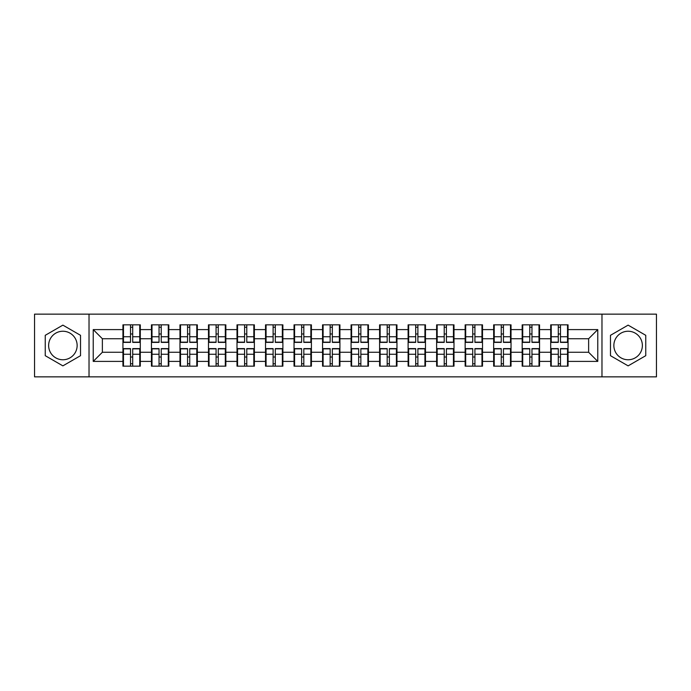 <?xml version="1.0" encoding="UTF-8"?>
<svg xmlns="http://www.w3.org/2000/svg" width="691" height="691" viewBox="0 0 691 691"><rect width="100%" height="100%" fill="white"/><g stroke="black" fill="none" stroke-linecap="round" stroke-linejoin="round"><path stroke-width="1.04" d="M628.119 331.239A14.261 14.261 0 0 0 613.858 345.5A14.261 14.261 0 0 0 628.119 359.761A14.261 14.261 0 0 0 642.371 345.5A14.261 14.261 0 0 0 628.119 331.239M62.881 359.761A14.261 14.261 0 0 1 48.629 345.5A14.261 14.261 0 0 1 62.881 331.239A14.261 14.261 0 0 1 77.142 345.5A14.261 14.261 0 0 1 62.881 359.761M601.973 376.854L656.45 376.854L656.45 314.146L601.973 314.146L601.973 376.854L89.027 376.854L89.027 314.146L34.55 314.146L34.55 376.854L89.027 376.854M568.062 357.109L567.518 357.109M551.245 357.109L550.701 357.109M550.701 333.891L551.245 333.891M567.518 333.891L568.062 333.891M568.062 331.516L567.518 331.516M551.245 331.516L550.701 331.516M550.701 359.484L551.245 359.484M567.518 359.484L568.062 359.484M539.55 357.109L538.997 357.109M522.733 357.109L522.18 357.109M522.18 333.891L522.733 333.891M538.997 333.891L539.55 333.891M539.55 331.516L538.997 331.516M522.733 331.516L522.18 331.516M522.18 359.484L522.733 359.484M538.997 359.484L539.55 359.484M511.029 357.109L510.485 357.109M494.212 357.109L493.659 357.109M493.659 333.891L494.212 333.891M510.485 333.891L511.029 333.891M511.029 331.516L510.485 331.516M494.212 331.516L493.659 331.516M493.659 359.484L494.212 359.484M510.485 359.484L511.029 359.484M482.508 357.109L481.964 357.109M465.691 357.109L465.147 357.109M465.147 333.891L465.691 333.891M481.964 333.891L482.508 333.891M482.508 331.516L481.964 331.516M465.691 331.516L465.147 331.516M465.147 359.484L465.691 359.484M481.964 359.484L482.508 359.484M453.996 357.109L453.443 357.109M437.178 357.109L436.626 357.109M436.626 333.891L437.178 333.891M453.443 333.891L453.996 333.891M453.996 331.516L453.443 331.516M437.178 331.516L436.626 331.516M436.626 359.484L437.178 359.484M453.443 359.484L453.996 359.484M425.475 357.109L424.93 357.109M408.657 357.109L408.113 357.109M408.113 333.891L408.657 333.891M424.93 333.891L425.475 333.891M425.475 331.516L424.93 331.516M408.657 331.516L408.113 331.516M408.113 359.484L408.657 359.484M424.93 359.484L425.475 359.484M396.962 357.109L396.409 357.109M380.145 357.109L379.592 357.109M379.592 333.891L380.145 333.891M396.409 333.891L396.962 333.891M396.962 331.516L396.409 331.516M380.145 331.516L379.592 331.516M379.592 359.484L380.145 359.484M396.409 359.484L396.962 359.484M368.441 357.109L367.897 357.109M351.624 357.109L351.08 357.109M351.08 333.891L351.624 333.891M367.897 333.891L368.441 333.891M368.441 331.516L367.897 331.516M351.624 331.516L351.08 331.516M351.08 359.484L351.624 359.484M367.897 359.484L368.441 359.484M339.92 357.109L339.376 357.109M323.103 357.109L322.559 357.109M322.559 333.891L323.103 333.891M339.376 333.891L339.92 333.891M339.92 331.516L339.376 331.516M323.103 331.516L322.559 331.516M322.559 359.484L323.103 359.484M339.376 359.484L339.92 359.484M311.408 357.109L310.855 357.109M294.591 357.109L294.038 357.109M294.038 333.891L294.591 333.891M310.855 333.891L311.408 333.891M311.408 331.516L310.855 331.516M294.591 331.516L294.038 331.516M294.038 359.484L294.591 359.484M310.855 359.484L311.408 359.484M282.887 357.109L282.343 357.109M266.07 357.109L265.525 357.109M265.525 333.891L266.07 333.891M282.343 333.891L282.887 333.891M282.887 331.516L282.343 331.516M266.07 331.516L265.525 331.516M265.525 359.484L266.07 359.484M282.343 359.484L282.887 359.484M254.374 357.109L253.822 357.109M237.557 357.109L237.004 357.109M237.004 333.891L237.557 333.891M253.822 333.891L254.374 333.891M254.374 331.516L253.822 331.516M237.557 331.516L237.004 331.516M237.004 359.484L237.557 359.484M253.822 359.484L254.374 359.484M225.853 357.109L225.309 357.109M209.036 357.109L208.492 357.109M208.492 333.891L209.036 333.891M225.309 333.891L225.853 333.891M225.853 331.516L225.309 331.516M209.036 331.516L208.492 331.516M208.492 359.484L209.036 359.484M225.309 359.484L225.853 359.484M197.341 357.109L196.788 357.109M180.515 357.109L179.971 357.109M179.971 333.891L180.515 333.891M196.788 333.891L197.341 333.891M197.341 331.516L196.788 331.516M180.515 331.516L179.971 331.516M179.971 359.484L180.515 359.484M196.788 359.484L197.341 359.484M168.82 357.109L168.267 357.109M152.003 357.109L151.45 357.109M151.45 333.891L152.003 333.891M168.267 333.891L168.82 333.891M168.82 331.516L168.267 331.516M152.003 331.516L151.45 331.516M151.45 359.484L152.003 359.484M168.267 359.484L168.82 359.484M601.973 314.146L89.027 314.146M588.628 352.263L588.628 338.737L568.062 338.737L568.062 352.263L588.628 352.263L597.767 361.402L597.767 329.598L568.062 329.598L568.062 324.839L550.701 324.839L550.701 338.737L539.55 338.737L539.55 352.263L550.701 352.263L550.701 338.737M597.767 361.402L568.062 361.402L568.062 366.161L550.701 366.161L550.701 361.402L539.55 361.402L539.55 366.161L522.18 366.161L522.18 361.402L511.029 361.402L511.029 366.161L493.659 366.161L493.659 361.402L482.508 361.402L482.508 366.161L465.147 366.161L465.147 361.402L453.996 361.402L453.996 366.161L436.626 366.161L436.626 361.402L425.475 361.402L425.475 366.161L408.113 366.161L408.113 361.402L396.962 361.402L396.962 366.161L379.592 366.161L379.592 361.402L368.441 361.402L368.441 366.161L351.08 366.161L351.08 361.402L339.92 361.402L339.92 366.161L322.559 366.161L322.559 361.402L311.408 361.402L311.408 366.161L294.038 366.161L294.038 361.402L282.887 361.402L282.887 366.161L265.525 366.161L265.525 361.402L254.374 361.402L254.374 366.161L237.004 366.161L237.004 361.402L225.853 361.402L225.853 366.161L208.492 366.161L208.492 361.402L197.341 361.402L197.341 366.161L179.971 366.161L179.971 361.402L168.82 361.402L168.82 366.161L151.45 366.161L151.45 361.402L140.299 361.402L140.299 366.161L122.938 366.161L122.938 361.402L93.233 361.402L93.233 329.598L122.938 329.598L122.938 338.737L102.372 338.737L102.372 352.263L122.938 352.263L122.938 338.737M550.701 329.598L539.55 329.598L539.55 324.839L522.18 324.839L522.18 329.598L511.029 329.598L511.029 324.839L493.659 324.839L493.659 329.598L482.508 329.598L482.508 324.839L465.147 324.839L465.147 329.598L453.996 329.598L453.996 324.839L436.626 324.839L436.626 329.598L425.475 329.598L425.475 324.839L408.113 324.839L408.113 329.598L396.962 329.598L396.962 324.839L379.592 324.839L379.592 329.598L368.441 329.598L368.441 324.839L351.08 324.839L351.08 329.598L339.92 329.598L339.92 324.839L322.559 324.839L322.559 329.598L311.408 329.598L311.408 324.839L294.038 324.839L294.038 329.598L282.887 329.598L282.887 324.839L265.525 324.839L265.525 329.598L254.374 329.598L254.374 324.839L237.004 324.839L237.004 329.598L225.853 329.598L225.853 324.839L208.492 324.839L208.492 329.598L197.341 329.598L197.341 324.839L179.971 324.839L179.971 329.598L168.82 329.598L168.82 324.839L151.45 324.839L151.45 329.598L140.299 329.598L140.299 324.839L122.938 324.839L122.938 329.598M550.701 352.263L550.701 361.402M539.55 352.263L539.55 361.402M539.55 329.598L539.55 338.737M511.029 352.263L522.18 352.263L522.18 338.737L511.029 338.737L511.029 361.402M522.18 352.263L522.18 361.402M522.18 329.598L522.18 338.737M511.029 329.598L511.029 338.737M482.508 352.263L493.659 352.263L493.659 338.737L482.508 338.737L482.508 361.402M493.659 352.263L493.659 361.402M493.659 329.598L493.659 338.737M482.508 329.598L482.508 338.737M453.996 352.263L465.147 352.263L465.147 338.737L453.996 338.737L453.996 361.402M465.147 352.263L465.147 361.402M465.147 329.598L465.147 338.737M453.996 329.598L453.996 338.737M425.475 352.263L436.626 352.263L436.626 338.737L425.475 338.737L425.475 361.402M436.626 352.263L436.626 361.402M436.626 329.598L436.626 338.737M425.475 329.598L425.475 338.737M396.962 352.263L408.113 352.263L408.113 338.737L396.962 338.737L396.962 361.402M408.113 352.263L408.113 361.402M408.113 329.598L408.113 338.737M396.962 329.598L396.962 338.737M368.441 352.263L379.592 352.263L379.592 338.737L368.441 338.737L368.441 361.402M379.592 352.263L379.592 361.402M379.592 329.598L379.592 338.737M368.441 329.598L368.441 338.737M339.92 352.263L351.08 352.263L351.08 338.737L339.92 338.737L339.92 361.402M351.08 352.263L351.08 361.402M351.08 329.598L351.08 338.737M339.92 329.598L339.92 338.737M311.408 352.263L322.559 352.263L322.559 338.737L311.408 338.737L311.408 361.402M322.559 352.263L322.559 361.402M322.559 329.598L322.559 338.737M311.408 329.598L311.408 338.737M282.887 352.263L294.038 352.263L294.038 338.737L282.887 338.737L282.887 361.402M294.038 352.263L294.038 361.402M294.038 329.598L294.038 338.737M282.887 329.598L282.887 338.737M254.374 352.263L265.525 352.263L265.525 338.737L254.374 338.737L254.374 361.402M265.525 352.263L265.525 361.402M265.525 329.598L265.525 338.737M254.374 329.598L254.374 338.737M225.853 352.263L237.004 352.263L237.004 338.737L225.853 338.737L225.853 361.402M237.004 352.263L237.004 361.402M237.004 329.598L237.004 338.737M225.853 329.598L225.853 338.737M197.341 352.263L208.492 352.263L208.492 338.737L197.341 338.737L197.341 361.402M208.492 352.263L208.492 361.402M208.492 329.598L208.492 338.737M197.341 329.598L197.341 338.737M168.82 352.263L179.971 352.263L179.971 338.737L168.82 338.737L168.82 361.402M179.971 352.263L179.971 361.402M179.971 329.598L179.971 338.737M168.82 329.598L168.82 338.737M140.299 352.263L151.45 352.263L151.45 338.737L140.299 338.737L140.299 361.402M151.45 352.263L151.45 361.402M151.45 329.598L151.45 338.737M140.299 329.598L140.299 338.737M140.299 357.109L139.755 357.109M123.482 357.109L122.938 357.109M122.938 333.891L123.482 333.891M139.755 333.891L140.299 333.891M140.299 331.516L139.755 331.516M123.482 331.516L122.938 331.516M122.938 359.484L123.482 359.484M139.755 359.484L140.299 359.484M122.938 352.263L122.938 361.402M102.372 352.263L93.233 361.402M93.233 329.598L102.372 338.737M568.062 352.263L568.062 361.402M568.062 329.598L568.062 338.737M597.767 329.598L588.628 338.737M62.881 325.133L45.243 335.316L45.243 355.684L62.881 365.867L80.527 355.684L80.527 335.316L62.881 325.133M610.473 355.684L628.119 365.867L645.757 355.684L645.757 335.316L628.119 325.133L610.473 335.316L610.473 355.684M139.755 324.839L139.755 342.39L132.715 342.39L132.715 324.839M130.521 324.839L130.521 342.39L123.482 342.39L123.482 324.839M130.521 327.223L132.715 327.223M132.715 333.986L130.521 333.986M123.482 366.161L123.482 348.61L130.521 348.61L130.521 366.161M132.715 366.161L132.715 348.61L139.755 348.61L139.755 366.161M132.715 363.777L130.521 363.777M130.521 357.014L132.715 357.014M168.267 324.839L168.267 342.39L161.236 342.39L161.236 324.839M159.042 324.839L159.042 342.39L152.003 342.39L152.003 324.839M159.042 327.223L161.236 327.223M161.236 333.986L159.042 333.986M196.788 324.839L196.788 342.39L189.749 342.39L189.749 324.839M187.555 324.839L187.555 342.39L180.515 342.39L180.515 324.839M187.555 327.223L189.749 327.223M189.749 333.986L187.555 333.986M225.309 324.839L225.309 342.39L218.27 342.39L218.27 324.839M216.076 324.839L216.076 342.39L209.036 342.39L209.036 324.839M216.076 327.223L218.27 327.223M218.27 333.986L216.076 333.986M253.822 324.839L253.822 342.39L246.782 342.39L246.782 324.839M244.588 324.839L244.588 342.39L237.557 342.39L237.557 324.839M244.588 327.223L246.782 327.223M246.782 333.986L244.588 333.986M282.343 324.839L282.343 342.39L275.303 342.39L275.303 324.839M273.109 324.839L273.109 342.39L266.07 342.39L266.07 324.839M273.109 327.223L275.303 327.223M275.303 333.986L273.109 333.986M152.003 366.161L152.003 348.61L159.042 348.61L159.042 366.161M161.236 366.161L161.236 348.61L168.267 348.61L168.267 366.161M161.236 363.777L159.042 363.777M159.042 357.014L161.236 357.014M180.515 366.161L180.515 348.61L187.555 348.61L187.555 366.161M189.749 366.161L189.749 348.61L196.788 348.61L196.788 366.161M189.749 363.777L187.555 363.777M187.555 357.014L189.749 357.014M209.036 366.161L209.036 348.61L216.076 348.61L216.076 366.161M218.27 366.161L218.27 348.61L225.309 348.61L225.309 366.161M218.27 363.777L216.076 363.777M216.076 357.014L218.27 357.014M237.557 366.161L237.557 348.61L244.588 348.61L244.588 366.161M246.782 366.161L246.782 348.61L253.822 348.61L253.822 366.161M246.782 363.777L244.588 363.777M244.588 357.014L246.782 357.014M266.07 366.161L266.07 348.61L273.109 348.61L273.109 366.161M275.303 366.161L275.303 348.61L282.343 348.61L282.343 366.161M275.303 363.777L273.109 363.777M273.109 357.014L275.303 357.014M310.855 324.839L310.855 342.39L303.824 342.39L303.824 324.839M301.63 324.839L301.63 342.39L294.591 342.39L294.591 324.839M301.63 327.223L303.824 327.223M303.824 333.986L301.63 333.986M294.591 366.161L294.591 348.61L301.63 348.61L301.63 366.161M303.824 366.161L303.824 348.61L310.855 348.61L310.855 366.161M303.824 363.777L301.63 363.777M301.63 357.014L303.824 357.014M339.376 324.839L339.376 342.39L332.336 342.39L332.336 324.839M330.143 324.839L330.143 342.39L323.103 342.39L323.103 324.839M330.143 327.223L332.336 327.223M332.336 333.986L330.143 333.986M323.103 366.161L323.103 348.61L330.143 348.61L330.143 366.161M332.336 366.161L332.336 348.61L339.376 348.61L339.376 366.161M332.336 363.777L330.143 363.777M330.143 357.014L332.336 357.014M367.897 324.839L367.897 342.39L360.857 342.39L360.857 324.839M358.664 324.839L358.664 342.39L351.624 342.39L351.624 324.839M358.664 327.223L360.857 327.223M360.857 333.986L358.664 333.986M351.624 366.161L351.624 348.61L358.664 348.61L358.664 366.161M360.857 366.161L360.857 348.61L367.897 348.61L367.897 366.161M360.857 363.777L358.664 363.777M358.664 357.014L360.857 357.014M396.409 324.839L396.409 342.39L389.37 342.39L389.37 324.839M387.176 324.839L387.176 342.39L380.145 342.39L380.145 324.839M387.176 327.223L389.37 327.223M389.37 333.986L387.176 333.986M380.145 366.161L380.145 348.61L387.176 348.61L387.176 366.161M389.37 366.161L389.37 348.61L396.409 348.61L396.409 366.161M389.37 363.777L387.176 363.777M387.176 357.014L389.37 357.014M424.93 324.839L424.93 342.39L417.891 342.39L417.891 324.839M415.697 324.839L415.697 342.39L408.657 342.39L408.657 324.839M415.697 327.223L417.891 327.223M417.891 333.986L415.697 333.986M408.657 366.161L408.657 348.61L415.697 348.61L415.697 366.161M417.891 366.161L417.891 348.61L424.93 348.61L424.93 366.161M417.891 363.777L415.697 363.777M415.697 357.014L417.891 357.014M453.443 324.839L453.443 342.39L446.412 342.39L446.412 324.839M444.218 324.839L444.218 342.39L437.178 342.39L437.178 324.839M444.218 327.223L446.412 327.223M446.412 333.986L444.218 333.986M437.178 366.161L437.178 348.61L444.218 348.61L444.218 366.161M446.412 366.161L446.412 348.61L453.443 348.61L453.443 366.161M446.412 363.777L444.218 363.777M444.218 357.014L446.412 357.014M481.964 324.839L481.964 342.39L474.924 342.39L474.924 324.839M472.73 324.839L472.73 342.39L465.691 342.39L465.691 324.839M472.73 327.223L474.924 327.223M474.924 333.986L472.73 333.986M465.691 366.161L465.691 348.61L472.73 348.61L472.73 366.161M474.924 366.161L474.924 348.61L481.964 348.61L481.964 366.161M474.924 363.777L472.73 363.777M472.73 357.014L474.924 357.014M510.485 324.839L510.485 342.39L503.445 342.39L503.445 324.839M501.251 324.839L501.251 342.39L494.212 342.39L494.212 324.839M501.251 327.223L503.445 327.223M503.445 333.986L501.251 333.986M494.212 366.161L494.212 348.61L501.251 348.61L501.251 366.161M503.445 366.161L503.445 348.61L510.485 348.61L510.485 366.161M503.445 363.777L501.251 363.777M501.251 357.014L503.445 357.014M538.997 324.839L538.997 342.39L531.958 342.39L531.958 324.839M529.764 324.839L529.764 342.39L522.733 342.39L522.733 324.839M529.764 327.223L531.958 327.223M531.958 333.986L529.764 333.986M522.733 366.161L522.733 348.61L529.764 348.61L529.764 366.161M531.958 366.161L531.958 348.61L538.997 348.61L538.997 366.161M531.958 363.777L529.764 363.777M529.764 357.014L531.958 357.014M567.518 324.839L567.518 342.39L560.479 342.39L560.479 324.839M558.285 324.839L558.285 342.39L551.245 342.39L551.245 324.839M558.285 327.223L560.479 327.223M560.479 333.986L558.285 333.986M551.245 366.161L551.245 348.61L558.285 348.61L558.285 366.161M560.479 366.161L560.479 348.61L567.518 348.61L567.518 366.161M560.479 363.777L558.285 363.777M558.285 357.014L560.479 357.014M130.521 336.75L123.482 336.75M130.521 342.157L123.482 342.157M139.755 336.75L132.715 336.75M139.755 342.157L132.715 342.157M132.715 354.25L139.755 354.25M132.715 348.843L139.755 348.843M123.482 354.25L130.521 354.25M123.482 348.843L130.521 348.843M159.042 336.75L152.003 336.75M159.042 342.157L152.003 342.157M168.267 336.75L161.236 336.75M168.267 342.157L161.236 342.157M187.555 336.75L180.515 336.75M187.555 342.157L180.515 342.157M196.788 336.75L189.749 336.75M196.788 342.157L189.749 342.157M216.076 336.75L209.036 336.75M216.076 342.157L209.036 342.157M225.309 336.75L218.27 336.75M225.309 342.157L218.27 342.157M244.588 336.75L237.557 336.75M244.588 342.157L237.557 342.157M253.822 336.75L246.782 336.75M253.822 342.157L246.782 342.157M273.109 336.75L266.07 336.75M273.109 342.157L266.07 342.157M282.343 336.75L275.303 336.75M282.343 342.157L275.303 342.157M161.236 354.25L168.267 354.25M161.236 348.843L168.267 348.843M152.003 354.25L159.042 354.25M152.003 348.843L159.042 348.843M189.749 354.25L196.788 354.25M189.749 348.843L196.788 348.843M180.515 354.25L187.555 354.25M180.515 348.843L187.555 348.843M218.27 354.25L225.309 354.25M218.27 348.843L225.309 348.843M209.036 354.25L216.076 354.25M209.036 348.843L216.076 348.843M246.782 354.25L253.822 354.25M246.782 348.843L253.822 348.843M237.557 354.25L244.588 354.25M237.557 348.843L244.588 348.843M275.303 354.25L282.343 354.25M275.303 348.843L282.343 348.843M266.07 354.25L273.109 354.25M266.07 348.843L273.109 348.843M301.63 336.75L294.591 336.75M301.63 342.157L294.591 342.157M310.855 336.75L303.824 336.75M310.855 342.157L303.824 342.157M303.824 354.25L310.855 354.25M303.824 348.843L310.855 348.843M294.591 354.25L301.63 354.25M294.591 348.843L301.63 348.843M330.143 336.75L323.103 336.75M330.143 342.157L323.103 342.157M339.376 336.75L332.336 336.75M339.376 342.157L332.336 342.157M332.336 354.25L339.376 354.25M332.336 348.843L339.376 348.843M323.103 354.25L330.143 354.25M323.103 348.843L330.143 348.843M358.664 336.75L351.624 336.75M358.664 342.157L351.624 342.157M367.897 336.75L360.857 336.75M367.897 342.157L360.857 342.157M360.857 354.25L367.897 354.25M360.857 348.843L367.897 348.843M351.624 354.25L358.664 354.25M351.624 348.843L358.664 348.843M387.176 336.75L380.145 336.75M387.176 342.157L380.145 342.157M396.409 336.75L389.37 336.75M396.409 342.157L389.37 342.157M389.37 354.25L396.409 354.25M389.37 348.843L396.409 348.843M380.145 354.25L387.176 354.25M380.145 348.843L387.176 348.843M415.697 336.75L408.657 336.75M415.697 342.157L408.657 342.157M424.93 336.75L417.891 336.75M424.93 342.157L417.891 342.157M417.891 354.25L424.93 354.25M417.891 348.843L424.93 348.843M408.657 354.25L415.697 354.25M408.657 348.843L415.697 348.843M444.218 336.75L437.178 336.75M444.218 342.157L437.178 342.157M453.443 336.75L446.412 336.75M453.443 342.157L446.412 342.157M446.412 354.25L453.443 354.25M446.412 348.843L453.443 348.843M437.178 354.25L444.218 354.25M437.178 348.843L444.218 348.843M472.73 336.75L465.691 336.75M472.73 342.157L465.691 342.157M481.964 336.75L474.924 336.75M481.964 342.157L474.924 342.157M474.924 354.25L481.964 354.25M474.924 348.843L481.964 348.843M465.691 354.25L472.73 354.25M465.691 348.843L472.73 348.843M501.251 336.75L494.212 336.75M501.251 342.157L494.212 342.157M510.485 336.75L503.445 336.75M510.485 342.157L503.445 342.157M503.445 354.25L510.485 354.25M503.445 348.843L510.485 348.843M494.212 354.25L501.251 354.25M494.212 348.843L501.251 348.843M529.764 336.75L522.733 336.75M529.764 342.157L522.733 342.157M538.997 336.75L531.958 336.75M538.997 342.157L531.958 342.157M531.958 354.25L538.997 354.25M531.958 348.843L538.997 348.843M522.733 354.25L529.764 354.25M522.733 348.843L529.764 348.843M558.285 336.75L551.245 336.75M558.285 342.157L551.245 342.157M567.518 336.75L560.479 336.75M567.518 342.157L560.479 342.157M560.479 354.25L567.518 354.25M560.479 348.843L567.518 348.843M551.245 354.25L558.285 354.25M551.245 348.843L558.285 348.843"/></g></svg>
